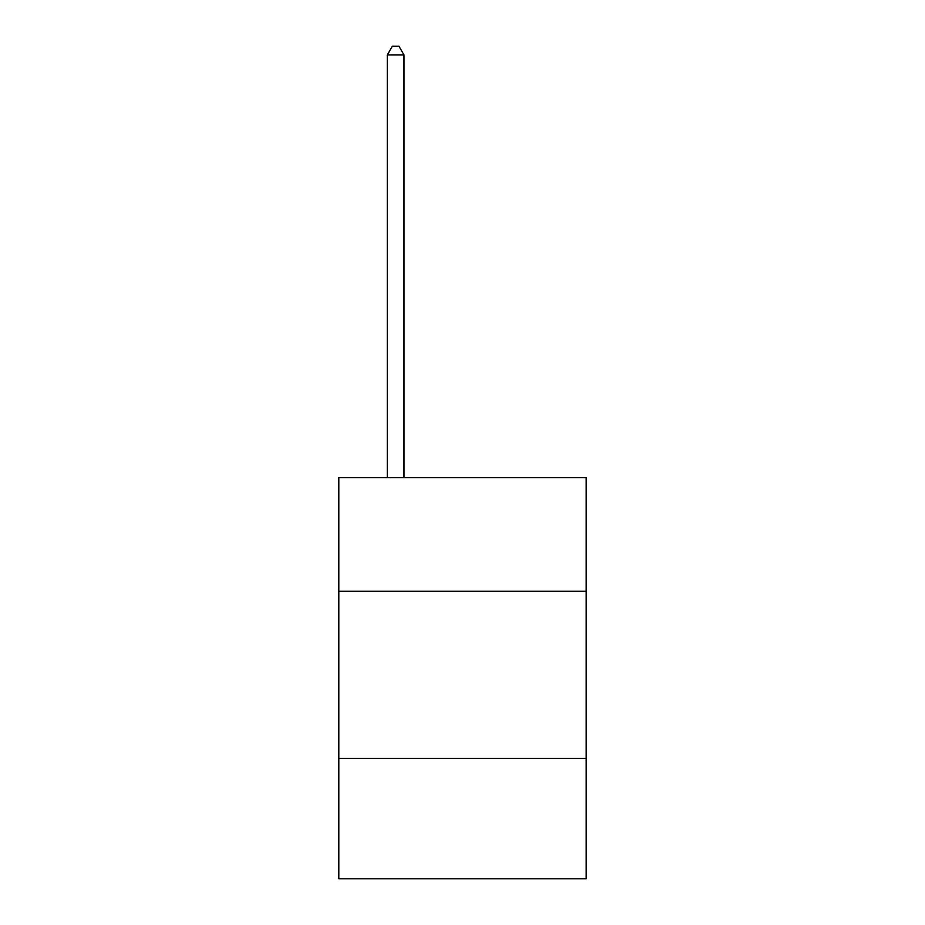 <?xml version="1.0" encoding="UTF-8"?>
<svg xmlns="http://www.w3.org/2000/svg" width="925" height="925" viewBox="0 0 925 925"><rect width="100%" height="100%" fill="white"/><g stroke="black" fill="none" stroke-linecap="round" stroke-linejoin="round"><path stroke-width="1.39" d="M586.184 591.272L586.184 477.612L338.816 477.612L338.816 591.272L586.184 591.272L586.184 878.75L338.816 878.75L338.816 591.272M586.184 758.407L338.816 758.407M404.005 477.612L404.005 54.945L387.286 54.945L387.286 477.612M387.286 54.945L392.304 46.25L398.987 46.25L404.005 54.945"/></g></svg>
